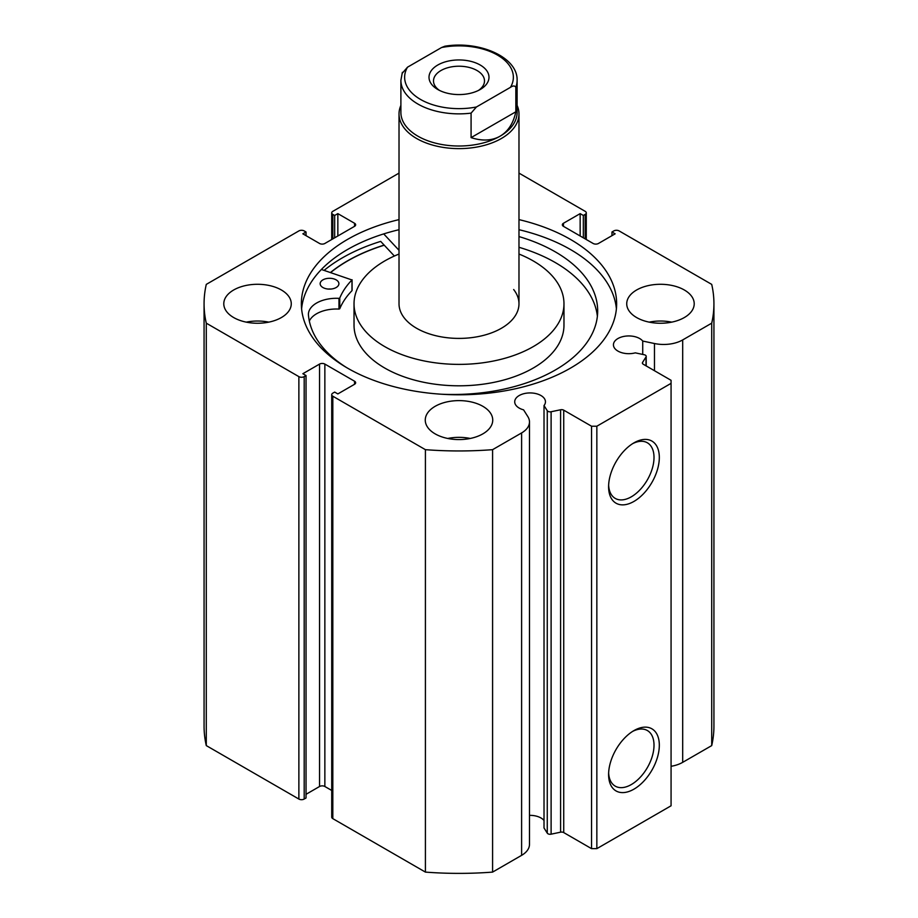 <?xml version="1.0" encoding="UTF-8"?>
<svg xmlns="http://www.w3.org/2000/svg" width="918" height="918" viewBox="0 0 918 918"><rect width="100%" height="100%" fill="white"/><g stroke="black" fill="none" stroke-linecap="round" stroke-linejoin="round"><path stroke-width="1.38" d="M517.109 105.398A59.98 34.632 180 0 1 518.98 113.993A59.98 34.632 180 0 1 501.412 138.48A59.98 34.632 180 0 1 436.05 145.985A59.98 34.632 180 0 1 399.02 113.993L399.02 303.778A59.98 34.632 0 0 0 404.333 318.03A59.98 34.632 0 0 0 471.623 337.629A59.98 34.632 0 0 0 518.98 303.778A59.98 34.632 0 0 0 513.667 289.526M399.02 254.045A104.973 60.599 0 0 0 354.027 303.778L354.027 325.201A104.973 60.599 0 0 0 363.333 350.148A104.973 60.599 0 0 0 481.101 384.447A104.973 60.599 0 0 0 563.973 325.201L563.973 303.778A104.973 60.599 0 0 0 554.667 278.831A104.973 60.599 0 0 0 518.98 254.045M354.027 303.778A104.973 60.599 0 0 0 363.333 328.724A104.973 60.599 0 0 0 481.101 363.023A104.973 60.599 0 0 0 563.973 303.778M384.24 245.198A157.46 90.905 0 0 0 330.687 272.508M646.02 365.834L646.02 356.953A2.995 1.733 0 0 0 646.203 356.368A2.995 1.733 0 0 0 645.32 355.14A2.995 1.733 0 0 0 644.229 354.738L635.29 352.856A15.377 8.87 0 0 1 617.929 351.089A15.377 8.87 0 0 1 613.431 344.812A15.377 8.87 0 0 1 622.909 336.619A15.377 8.87 0 0 1 639.662 338.535A15.377 8.87 0 0 1 642.726 341.06L642.726 354.417M529.479 815.368A15.377 8.87 180 0 1 540.954 817.961A15.377 8.87 180 0 1 544.018 820.485M354.555 384.275L354.555 381.222A3.752 2.169 180 0 1 355.656 382.749A3.752 2.169 180 0 1 354.555 384.275L337.847 393.925L334.668 392.089L332.821 393.156A3.752 2.169 0 0 0 331.719 394.683A3.752 2.169 0 0 0 332.821 396.22L425.413 449.671A254.929 147.178 0 0 0 492.587 449.671L521.608 432.929A26.897 15.526 0 0 0 529.479 421.947A26.897 15.526 0 0 0 527.861 416.634L523.581 409.853A15.377 8.87 180 0 1 519.209 408.085A15.377 8.87 180 0 1 514.711 401.809A15.377 8.87 180 0 1 524.201 393.604A15.377 8.87 180 0 1 540.954 395.532A15.377 8.87 180 0 1 545.453 401.809A15.377 8.87 180 0 1 544.018 405.549L544.018 827.979L547.266 833.142L547.266 410.713A2.995 1.733 0 0 0 551.11 411.746L560.588 409.761A2.995 1.733 180 0 1 563.732 410.162L591.548 426.216L596.849 426.216L671.069 383.357L671.069 380.304L643.266 364.239A2.995 1.733 180 0 1 642.382 363.023A2.995 1.733 180 0 1 642.566 362.426L642.566 363.608M633.959 730.59L633.959 730.59A35.859 20.701 -60 0 1 659.319 745.232A35.859 20.701 -60 0 1 633.959 789.147A35.859 20.701 -60 0 1 608.6 774.517A35.859 20.701 -60 0 1 633.959 730.59L633.959 730.59M608.634 772.922A32.119 18.544 120 0 0 615.255 786.152A32.119 18.544 120 0 0 631.309 784.557A32.119 18.544 120 0 0 652.285 756.26A32.119 18.544 120 0 0 647.362 730.533A32.119 18.544 120 0 0 632.594 731.416M633.959 442.855L633.959 442.855A35.859 20.701 -60 0 1 659.319 457.485A35.859 20.701 -60 0 1 633.959 501.412A35.859 20.701 -60 0 1 608.6 486.769A35.859 20.701 -60 0 1 633.959 442.855L633.959 442.855M608.634 485.174A32.119 18.544 120 0 0 615.255 498.417A32.119 18.544 120 0 0 631.309 496.822A32.119 18.544 120 0 0 652.285 468.524A32.119 18.544 120 0 0 647.362 442.786A32.119 18.544 120 0 0 632.594 443.681M616.403 308.827A157.644 91.02 0 0 0 570.468 249.524A157.644 91.02 0 0 0 518.98 229.707M399.02 219.609A157.644 91.02 0 0 0 301.356 303.778A157.644 91.02 0 0 0 347.532 368.129A157.644 91.02 0 0 0 519.324 387.866A157.644 91.02 0 0 0 616.644 303.778A157.644 91.02 0 0 0 570.468 239.414A157.644 91.02 0 0 0 518.98 219.609M281.39 289.996A33.736 19.485 0 0 0 244.613 285.773A33.736 19.485 0 0 0 223.785 303.778A33.736 19.485 0 0 0 233.665 317.548A33.736 19.485 0 0 0 270.443 321.77A33.736 19.485 0 0 0 291.27 303.778A33.736 19.485 0 0 0 281.39 289.996M268.779 322.138A33.736 19.485 0 0 0 246.288 322.138M482.857 406.318A33.736 19.485 0 0 0 446.091 402.095A33.736 19.485 0 0 0 425.264 420.088A33.736 19.485 0 0 0 435.143 433.87A33.736 19.485 0 0 0 471.909 438.093A33.736 19.485 0 0 0 492.736 420.088A33.736 19.485 0 0 0 482.857 406.318M470.245 438.46A33.736 19.485 0 0 0 447.754 438.46M684.335 289.996A33.736 19.485 0 0 0 647.557 285.773A33.736 19.485 0 0 0 626.73 303.778A33.736 19.485 0 0 0 636.61 317.548A33.736 19.485 0 0 0 673.387 321.77A33.736 19.485 0 0 0 694.215 303.778A33.736 19.485 0 0 0 684.335 289.996M671.712 322.138A33.736 19.485 0 0 0 649.221 322.138M646.02 356.953L642.566 362.426M682.694 339.924L682.694 762.342L711.714 745.6A254.929 147.178 180 0 0 713.929 726.195L713.929 303.778A254.929 147.178 0 0 1 711.714 323.17L682.694 339.924A26.897 15.526 180 0 1 654.477 343.527L642.726 341.06M713.929 303.778A254.929 147.178 0 0 0 711.714 284.385L619.122 230.923A3.752 2.169 0 0 0 613.809 230.923L611.962 231.99L615.14 233.826L598.444 243.477A3.752 2.169 180 0 1 593.143 243.477L563.445 226.333A3.752 2.169 180 0 1 562.344 224.807A3.752 2.169 180 0 1 563.445 223.269L563.445 226.333M585.179 238.887L585.179 214.399L583.332 215.466L580.153 213.63L563.445 223.269M585.179 214.399A3.752 2.169 0 0 0 586.281 212.861A3.752 2.169 0 0 0 585.179 211.335L518.98 173.112M399.02 173.112L332.821 211.335A3.752 2.169 0 0 0 331.719 212.861A3.752 2.169 0 0 0 332.821 214.399L332.821 238.887M354.555 223.269A3.752 2.169 180 0 1 355.656 224.807A3.752 2.169 180 0 1 354.555 226.333L354.555 223.269L337.847 213.63L334.668 215.466L332.821 214.399M204.071 303.778A254.929 147.178 0 0 0 206.286 323.17L298.878 376.632A3.752 2.169 0 0 0 304.191 376.632L304.191 799.05A3.752 2.169 180 0 1 298.878 799.05L206.286 745.6A254.929 147.178 180 0 1 204.071 726.195L204.071 303.778A254.929 147.178 0 0 1 206.286 284.385L298.878 230.923A3.752 2.169 0 0 1 304.191 230.923L306.038 231.99L302.86 233.826L319.556 243.477A3.752 2.169 180 0 0 324.857 243.477L354.555 226.333M319.556 364.079A3.752 2.169 180 0 1 324.857 364.079L324.857 786.496A3.752 2.169 0 0 0 319.556 786.496L319.556 364.079L302.86 373.718L306.038 375.554L304.191 376.632M354.555 381.222L324.857 364.079M544.018 405.549L547.266 410.713M596.849 426.216L596.849 848.645L671.069 805.786L671.069 383.357M596.849 848.645L591.548 848.645L591.548 426.216M563.732 410.162L563.732 832.58L591.548 848.645M563.732 832.58A2.995 1.733 0 0 0 560.588 832.178L560.588 409.761M551.11 411.746L551.11 834.175L560.588 832.178M551.11 834.175A2.995 1.733 180 0 1 547.266 833.142M332.821 396.22L332.821 818.638L425.413 872.1A254.929 147.178 180 0 0 492.587 872.1L521.608 855.346A26.897 15.526 0 0 0 529.479 844.365L529.479 421.947M332.821 818.638A3.752 2.169 180 0 1 331.719 817.112L331.719 394.683M324.857 786.496L331.719 790.455M306.038 794.311L319.556 786.496M304.191 799.05L306.038 797.983L306.038 375.554M682.694 762.342A26.897 15.526 180 0 1 671.069 766.3M206.286 745.6L206.286 323.17M711.714 323.17L711.714 745.6M425.413 449.671L425.413 872.1M492.587 872.1L492.587 449.671M611.962 235.662L611.962 231.99M580.153 235.972L580.153 213.63M583.332 237.808L583.332 215.466M334.668 237.808L334.668 215.466M337.847 235.972L337.847 213.63M306.038 235.662L306.038 231.99M399.02 229.707A157.644 91.02 0 0 0 301.597 308.827M394.361 256.019L380.683 241.388A164.953 95.231 0 0 0 324.134 270.362M384.16 245.095A157.644 91.02 0 0 0 330.526 272.462M437.794 65.017A29.996 17.316 -0 0 0 437.794 89.505A29.996 17.316 -0 0 0 480.206 89.505L480.206 89.505A29.996 17.316 -0 0 0 480.206 65.017A29.996 17.316 -0 0 0 437.794 65.017M439.515 90.423A25.497 14.722 180 0 1 433.503 80.933A25.497 14.722 180 0 1 440.973 70.525A25.497 14.722 180 0 1 468.754 67.335A25.497 14.722 180 0 1 484.497 80.933A25.497 14.722 180 0 1 478.485 90.423M517.109 80.314C517.924 57.111 479.403 40.461 444.851 46.221L441.569 47.529A54.357 31.384 180 0 1 497.441 55.069A54.357 31.384 180 0 1 510.488 87.325C513.001 85.569 514.78 85.558 515.836 87.29A58.109 33.553 -0 0 0 517.109 80.314L517.109 112.455A58.109 33.553 180 0 1 500.092 136.185A58.109 33.553 180 0 1 436.761 143.46A58.109 33.553 180 0 1 400.891 112.455L400.891 80.314A58.109 33.553 -0 0 0 471.083 113.132L476.431 106.981A54.357 31.384 180 0 1 420.559 99.454A54.357 31.384 180 0 1 407.512 67.186L402.164 73.337M399.02 113.993A59.98 34.632 180 0 1 400.891 105.398M515.836 87.29L515.836 111.789C513.38 123.287 508.136 131.412 500.092 136.185C491.945 140.764 482.271 141.246 471.083 137.62L471.083 113.132M510.488 87.325L476.431 106.981M515.836 111.789L471.083 137.62M441.569 47.529L407.512 67.186M321.392 269.467L351.973 279.967A122.587 70.778 0 0 0 339.763 298.04L338.971 298.361A27.999 16.168 0 0 0 308.402 314.461A144.723 83.549 0 0 0 346.729 367.67M328.208 289.055A9.375 5.416 180 0 1 330.859 289.055M322.838 287.483A9.375 5.416 180 0 1 320.152 283.696A9.375 5.416 180 0 1 325.982 278.693A9.375 5.416 180 0 1 336.229 279.91A9.375 5.416 180 0 1 338.903 283.696A9.375 5.416 180 0 1 333.073 288.711A9.375 5.416 180 0 1 322.838 287.483M597.377 316.285A144.723 83.549 0 0 0 556.354 263.179A144.723 83.549 0 0 0 518.98 247.286M441.019 394.201A144.723 83.549 0 0 0 597.675 310.927A144.723 83.549 0 0 0 556.354 252.473A144.723 83.549 0 0 0 518.98 236.58M399.02 250.293L383.713 233.906M351.973 290.26L351.973 290.685A122.587 70.778 0 0 0 339.763 308.746L338.971 309.079A27.999 16.168 0 0 0 309.32 321.082M298.878 799.05L298.878 376.632M521.608 432.929L521.608 855.346M654.477 343.527L654.477 370.723M339.763 298.04L339.763 308.746M351.973 279.967L351.973 290.685M338.971 298.361L338.971 309.079M331.719 239.518L331.719 212.861M586.281 212.861L586.281 239.518M646.203 356.368L646.203 365.938M518.98 303.778L518.98 113.993M402.371 72.338L400.891 80.314M352.076 279.76L352.076 290.467"/></g></svg>
